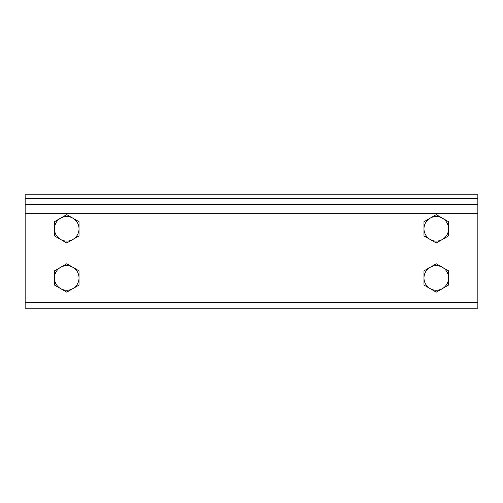 <?xml version="1.0" encoding="UTF-8"?>
<svg xmlns="http://www.w3.org/2000/svg" width="503" height="503" viewBox="0 0 503 503"><rect width="100%" height="100%" fill="white"/><g stroke="black" fill="none" stroke-linecap="round" stroke-linejoin="round"><path stroke-width="0.75" d="M477.85 204.243L477.85 194.793L25.15 194.793L25.15 204.243L477.85 204.243L477.85 302.536L25.15 302.536L25.15 308.207L477.85 308.207L477.85 302.536M25.15 204.243L25.15 302.536M430.122 239.459L423.979 235.913L423.979 228.815A12.286 12.286 0 0 0 442.407 239.459L436.264 243.006L430.122 239.459M423.979 221.722L430.122 218.176A12.286 12.286 0 0 0 423.979 228.815L423.979 221.722M436.264 214.63L442.407 218.176A12.286 12.286 0 0 0 430.122 218.176L436.264 214.63M448.55 228.815L448.55 235.913L442.407 239.459A12.286 12.286 0 0 0 442.407 218.176L448.55 221.722L448.55 228.815M430.122 288.603L423.979 285.056L423.979 277.964A12.286 12.286 0 0 0 442.407 288.603L436.264 292.149L430.122 288.603M423.979 270.872L430.122 267.319A12.286 12.286 0 0 0 423.979 277.964L423.979 270.872M436.264 263.773L442.407 267.319A12.286 12.286 0 0 0 430.122 267.319L436.264 263.773M448.55 277.964L448.55 285.056L442.407 288.603A12.286 12.286 0 0 0 442.407 267.319L448.55 270.872L448.55 277.964M60.593 239.459L54.45 235.913L54.45 228.815A12.286 12.286 0 0 0 72.878 239.459L66.736 243.006L60.593 239.459M54.45 221.722L60.593 218.176A12.286 12.286 0 0 0 54.45 228.815L54.45 221.722M66.736 214.63L72.878 218.176A12.286 12.286 0 0 0 60.593 218.176L66.736 214.63M79.021 228.815L79.021 235.913L72.878 239.459A12.286 12.286 0 0 0 72.878 218.176L79.021 221.722L79.021 228.815M60.593 288.603L54.45 285.056L54.45 277.964A12.286 12.286 0 0 0 72.878 288.603L66.736 292.149L60.593 288.603M54.45 270.872L60.593 267.319A12.286 12.286 0 0 0 54.45 277.964L54.45 270.872M66.736 263.773L72.878 267.319A12.286 12.286 0 0 0 60.593 267.319L66.736 263.773M79.021 277.964L79.021 285.056L72.878 288.603A12.286 12.286 0 0 0 72.878 267.319L79.021 270.872L79.021 277.964M477.85 198.572L25.15 198.572M25.15 213.693L477.85 213.693"/></g></svg>
